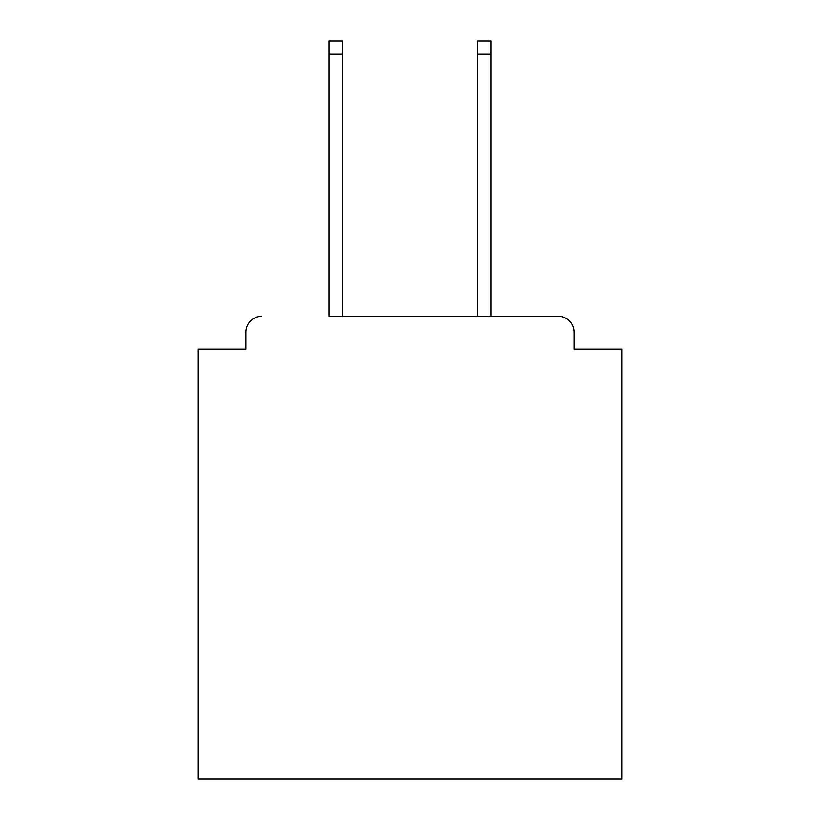 <?xml version="1.0" encoding="UTF-8"?>
<svg xmlns="http://www.w3.org/2000/svg" width="820" height="820" viewBox="0 0 820 820"><rect width="100%" height="100%" fill="white"/><g stroke="black" fill="none" stroke-linecap="round" stroke-linejoin="round"><path stroke-width="1.23" d="M574.113 349.115L574.113 332.172L574.113 349.115L621.765 349.115L621.765 779L198.235 779L198.235 349.115L245.887 349.115L245.887 332.172L245.887 349.115M329.005 54.233L329.005 41L342.76 41L342.76 54.233L329.005 54.233L329.005 316.294L558.236 316.294L490.995 316.294L490.995 54.233L477.24 54.233L477.24 41L490.995 41L490.995 54.233M574.113 332.172A15.877 15.877 0 0 0 558.236 316.294M261.764 316.294A15.877 15.877 0 0 0 245.887 332.172M477.24 54.233L477.24 316.294L342.76 316.294L342.76 54.233"/></g></svg>

